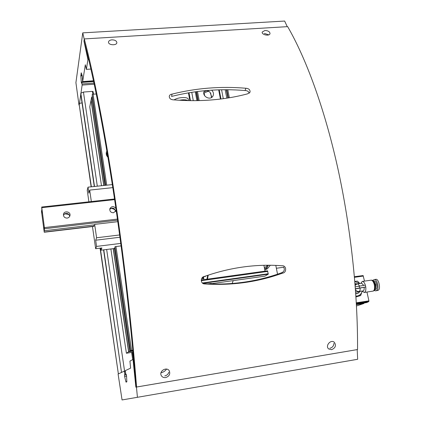 <?xml version="1.0" encoding="UTF-8"?>
<svg xmlns="http://www.w3.org/2000/svg" width="421" height="421" viewBox="0 0 421 421"><rect width="100%" height="100%" fill="white"/><g stroke="black" fill="none" stroke-linecap="round" stroke-linejoin="round"><path stroke-width="0.63" d="M211.889 97.256L209.99 92.115L206.885 90.615L204.748 91.478M208.763 91.031L203.806 93.057M100.066 248.174L118.364 373.916L100.298 248.148M79.159 104.334L91.368 186.808M82.032 102.882L79.232 103.445M93.136 91.594L93.525 94.188L93.136 91.594L92.388 91.373L83.442 92.057L80.837 93.241L80.727 93.967L94.278 186.498M103.561 249.869L121.511 372.432L103.787 249.842M211.621 90.178C213.5 91.941 213.952 93.883 212.979 96.004C210.432 101.077 201.422 96.088 204.274 91.173L204.543 90.731M133.015 352.198L126.405 353.245L128.6 351.824L132.915 351.14L128.71 351.751L129.731 351.088L132.857 350.53M103.745 185.498L91.031 100.393L89.768 106.913L101.493 185.735M110.891 248.948L126.405 353.245M113.186 248.658L128.6 351.824M104.913 185.372L91.678 97.03L91.094 100.061L103.861 185.487M113.302 248.648L128.71 351.751M115.033 248.027L114.317 248.169L129.731 351.088M91.678 97.03L92.362 96.883M132.841 350.319L130.426 350.64L132.826 350.146M105.745 185.287L92.141 94.636L105.624 185.298M121.101 245.901L115.075 246.659L114.886 247.038L130.426 350.64M114.98 246.848L130.542 350.567M92.141 94.636L93.057 94.22L106.734 185.182M115.959 246.548L131.568 350.346M107.929 157.265C106.46 155.802 105.939 154.123 106.381 152.213L106.881 151.034M100.309 114.491L100.093 113.36M93.057 94.22L96.267 93.972M106.239 153.949L106.776 153.376M106.929 156.023L107.287 153.444M106.345 154.586L107.176 152.77M112.333 184.587L88.005 187.161L88.873 193.165L89.684 190.097L112.802 187.624M88.005 187.161L87.226 190.224L88.899 201.817M92.462 226.54L95.662 248.727L101.924 247.943L100.961 250.195L114.128 248.543L114.317 248.169M44.352 230.724L44.405 227.608L41.695 207.027L42.011 213.131L41.495 210.663L41.579 212.021L44.237 232.234L43.863 227.445L44.352 230.724L94.499 224.825L94.651 224.382L96.588 237.765L95.672 240.217L96.567 246.417L95.662 248.727M93.925 224.893L93.878 226.372M91.341 201.548L89.684 190.097M96.567 246.417L120.774 243.406M95.672 240.217L119.948 237.249M96.588 237.765L119.643 234.96M94.651 224.382L117.806 221.662M100.656 248.101L100.961 250.195M110.549 208.521C112.518 208.39 114.17 209.048 115.501 210.5M64.555 213.763L69.17 214.584M44.237 232.234L93.983 226.361M44.252 232.024L94.057 226.145M44.505 228.745L117.601 220.188M44.405 227.608L117.443 219.088M116.159 210.126L115.97 210.868L113.428 212.779C110.686 212.589 109.513 211.184 109.907 208.579C111.839 205.958 113.849 205.953 115.933 208.574M67.155 218.083C64.708 218.02 63.471 216.815 63.439 214.473C63.866 210.363 70.849 211.458 69.986 215.494C69.644 216.952 68.697 217.815 67.155 218.083M41.826 207.679L114.617 199.633M41.695 207.027L114.523 198.991M63.418 215.126C66.108 212.342 68.218 212.721 69.749 216.252M109.749 209.274C112.828 207.216 114.765 207.99 115.559 211.595M188.529 100.635L188.292 99.309C188.14 96.688 178.115 97.088 174.099 99.898M187.992 100.624C186.15 99.619 183.288 99.503 179.399 100.272M264.788 269.85L267.351 268.84L270.329 265.256M283.833 267.224L276.365 268.261L277.534 274.182L275.797 265.398M265.767 269.593L267.509 266.877M264.341 265.288L263.941 265.472M267.761 265.246L264.409 267.898M268.524 265.246L266.083 268.119L264.588 268.814M211.379 284.012L211.268 283.386L207.832 283.87M264.893 276.165L268.266 274.176L267.519 270.798L201.259 280.023L267.519 270.798M208.221 275.145L207.495 279.149M265.041 271.145L263.909 265.298M207.9 275.255L207.327 279.176M207.716 275.313L206.927 279.228M203.569 276.692L205.448 276.429L205.39 276.113M203.506 276.718L203.848 278.681L202.554 278.865L202.322 277.56M203.438 278.739L202.869 277.207L203.443 276.744M232.118 283.501L233.229 280.628M356.498 305.972L363.949 303.467L364.002 302.994M366.517 302.604L368.859 301.473L368.917 300.862L366.954 292.063M364.512 281.096L363.086 275.566L354.419 276.702M355.966 296.947L360.671 295.553L357.055 296.042C359.581 295.558 361.255 294.058 362.086 291.537L362.202 291.09M362.086 291.537L360.671 295.553M355.913 296.11L357.055 296.042L355.919 296.221M354.824 281.438L357.482 281.117L359.781 283.491M359.713 283.501L354.835 281.507M355.15 285.438L356.724 284.059L361.686 283.212L363.681 285.375M360.823 283.338L362.286 281.428C363.491 281.423 364.512 282.659 365.344 285.128M357.287 283.88L355.003 283.591M372.627 280.412L374.306 279.56C377.342 278.839 379.521 289.732 376.49 290.516L375.453 290.864L374.29 290.495L375.095 289.659L375.337 284.633L373.559 280.965L372.496 280.391M362.192 291.079L364.223 292.474C365.581 292 366.091 290.164 365.76 286.969L355.419 288.985M364.149 287.38C364.307 289.469 363.939 290.658 363.039 290.948L358.003 291.49L356.608 290.916L355.482 289.837M362.286 281.428L371.311 280.154C372.622 280.539 373.627 282.065 374.316 284.743C374.906 288.011 374.543 290.116 373.238 291.064L364.223 292.474M372.053 280.26L372.106 280.27C373.364 280.633 374.327 282.102 374.99 284.664C375.553 287.796 375.211 289.816 373.953 290.727L373.238 291.064M373.601 281.007L375.464 284.638L375.137 289.574M355.634 292.011L358.034 292.021L359.434 291.49M355.761 293.821L357.987 293.337L360.218 291.374M355.745 293.553L357.987 293.337M375.453 290.864L378.142 290.269C381.016 289.501 378.821 278.634 375.937 279.318L374.306 279.56M365.76 286.969L365.381 285.122L355.256 286.838M365.791 286.959L355.398 288.743M78.98 105.05L75.912 82.663L82.758 32.864L84.232 39.316L83.968 41.158L87.931 59.603L86.347 69.37L85.316 64.766L82.642 81.642L82.242 75.838L81.216 72.796L80.843 75.912L81.279 82.106L81.474 83.132L81.7 81.927L82.121 85.089L79.243 105.029M287.243 26.665L284.649 21.05L82.758 32.864M90.91 69.055L86.347 69.37M331.574 349.672C335.521 347.946 336.426 345.473 334.29 342.252C330.695 339.068 324.923 346.036 328.69 348.946L331.574 349.672M165.663 377.574C169.205 376.374 170.431 374.174 169.342 370.964C166.921 366.265 158.628 371.117 161.327 375.632C162.264 377.163 163.711 377.811 165.663 377.574M205.359 283.975C232.339 285.633 258.11 282.012 282.659 273.108C286.643 272.74 286.659 266.019 282.686 265.74L281.844 265.746C256.079 263.835 230.298 267.398 204.506 276.429C200.606 276.776 200.164 283.091 203.959 283.891L205.359 283.975L204.338 283.67C231.192 285.322 256.836 281.723 281.275 272.866C284.164 271.824 284.964 269.861 283.67 266.972M84.289 38.921L287.659 26.639C305.983 58.308 324.254 107.608 337.458 166.658C350.582 225.74 357.876 292.427 357.55 349.541L136.572 387.015C131.91 326.533 123.611 254.705 113.88 190.766C104.124 126.837 93.415 73.307 84.289 38.921L84.011 40.874C93.083 74.927 103.745 128.221 113.454 191.908C123.137 255.605 131.373 327.154 135.962 387.178L136.572 387.015M245.875 88.247C220.693 86.137 196.091 88.089 172.068 94.109C170.542 94.293 169.61 94.988 169.279 96.199C169.279 98.467 170.694 99.682 173.52 99.851C199.938 101.95 224.63 99.945 247.601 93.836L250.048 92.204C250.269 89.815 248.874 88.499 245.875 88.247L245.064 90.541C219.988 88.452 195.486 90.415 171.563 96.43L172.068 94.109M111.949 39.848C109.834 40.069 108.686 40.821 108.497 42.1C108.218 45.284 116.959 45.784 116.854 42.553C116.522 40.8 114.886 39.9 111.949 39.848M264.914 30.491L262.225 32.038C261.42 34.827 269.566 36.506 270.008 33.596C269.835 31.675 268.135 30.638 264.914 30.491M249.29 93.22C248.643 91.457 247.232 90.562 245.064 90.541M164.769 375.921C166.853 375.453 168.2 374.232 168.805 372.253M329.938 348.241C332.443 347.551 333.758 345.925 333.885 343.368M268.766 34.848L264.304 33.38M137.43 397.345L136.451 387.046L135.872 387.199L133.02 359.429L129.936 361.113L130.61 368.138L125.358 370.617L125.658 373.453L126.553 375.648L126.837 381.852L126.053 382.126L125.911 381.784L124.605 376.453L124.779 373.843L124.269 371.133L118.096 374.043L122.064 399.95L357.661 359.281L357.197 349.609L357.55 349.541M281.275 272.866L282.659 273.108M136.451 387.046L357.197 349.609M124.269 371.133L125.321 370.959L124.269 371.133M161.011 372.743C163.337 372.29 165.179 371.069 166.542 369.085M188.44 92.846L189.85 100.661M204.122 92.93L204.648 95.767M79.127 104.124L91.162 186.829M100.087 248.174L118.38 373.911M80.837 93.241L94.499 186.477M83.442 92.057L97.319 186.177M106.65 249.479L124.574 371.085M92.388 91.373L92.831 94.325M131.615 352.419L132.694 359.608M132.362 352.298L133.425 359.366L132.368 352.298M191.76 92.31L193.281 100.687M195.291 91.799L196.912 100.661M196.17 91.678L197.812 100.645M196.518 91.631L198.17 100.635M197.496 91.51L199.165 100.614M218.683 89.847L220.436 99.056M221.578 89.773L223.283 98.688M225.188 89.736L226.814 98.172M226.366 89.736L227.956 97.993M226.777 89.736L228.356 97.93M227.793 89.741L229.345 97.767M210.674 93.136L211.495 97.519M264.909 276.165L211.326 283.707L264.925 276.16M202.811 283.359L268.266 274.176M202.375 282.986L268.303 273.75M201.27 280.675L267.845 271.398M364.012 303.025L356.398 304.199M363.949 303.467L356.424 304.636M366.544 302.599L356.398 304.167L366.528 302.604M367.954 302.125L356.382 303.909M363.381 276.034L354.477 277.328M368.917 300.862L356.319 302.799M368.859 301.473L356.355 303.399M363.086 275.566L354.429 276.818M355.092 284.717L357.655 283.807L359.634 285.98M373.659 281.054C374.927 280.533 375.964 281.681 376.774 284.491C377.279 287.859 376.748 289.537 375.174 289.516M360.097 287.985C360.255 289.911 359.944 291.085 359.166 291.516M374.358 281.881L375.848 284.701L375.548 288.527M375.685 290.806L377.332 290.558M376.49 290.516L378.142 290.269M359.566 287.885L359.155 286.048M88.336 58.035L87.821 58.066M88.699 59.556L87.931 59.603M93.499 80.774L82.674 81.569M82.053 75.233L80.843 75.322M82.237 75.817L80.843 75.912M81.653 82.079L81.279 82.106M93.662 81.553L81.837 82.421M93.994 83.084L82.063 83.968M94.225 84.184L82.121 85.089M133.352 360.755L133.778 360.686M125.911 381.784L126.879 381.621M124.605 376.453L126.579 376.127M124.479 374.948L126.411 374.632M124.805 374.811L126.389 374.548M124.779 373.843L125.695 373.69M124.505 372.001L125.421 371.854M79.127 104.234L91.141 186.829M189.013 92.752L190.439 100.666M196.139 91.683L197.781 100.645M219.23 89.831L220.978 98.988M226.324 89.736L227.919 98.004M106.424 154.254L106.339 154.544M266.083 268.119L264.63 269.03M372.106 280.27L371.311 280.154M93.515 80.848L82.642 81.642M93.557 81.058L81.7 81.927"/></g></svg>
